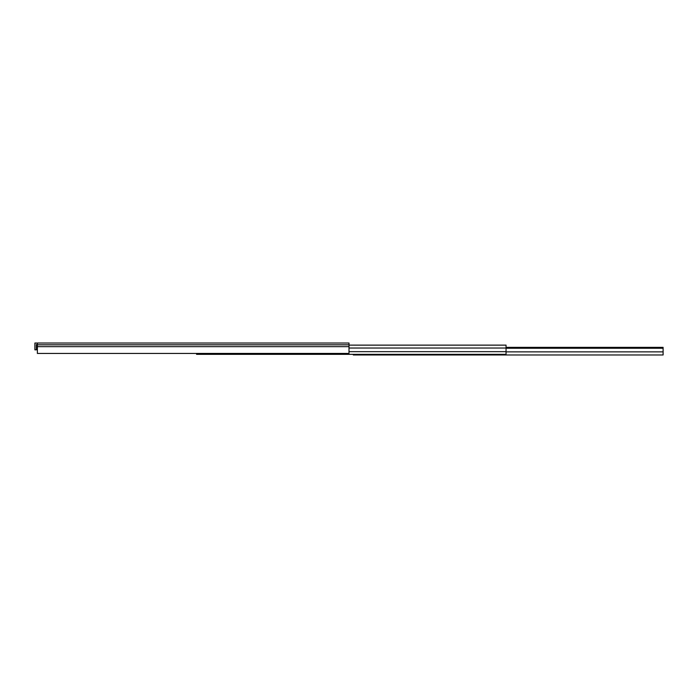 <?xml version="1.0" encoding="UTF-8"?>
<svg xmlns="http://www.w3.org/2000/svg" width="698" height="698" viewBox="0 0 698 698"><rect width="100%" height="100%" fill="white"/><g stroke="black" fill="none" stroke-linecap="round" stroke-linejoin="round"><path stroke-width="1.05" d="M506.05 345.152L349 345.135L506.05 345.135L506.05 354.348L196.583 354.348L196.583 353.432M506.05 347.36L663.1 347.36L663.1 354.968L353.328 354.968L353.328 354.348M37.369 344.515L36.383 344.515L36.383 349.838L34.9 349.838L34.9 343.032L349 343.032L349 346.653L37.369 346.653L37.369 353.432L349 353.432L349 346.653M37.369 343.032L37.369 346.653M349 348.032L506.05 348.032M506.05 351.661L349 351.661M506.05 348.258L663.1 348.258M663.1 351.871L506.05 351.871M37.369 344.821L349 344.821M37.369 353.432L349 353.432"/></g></svg>
